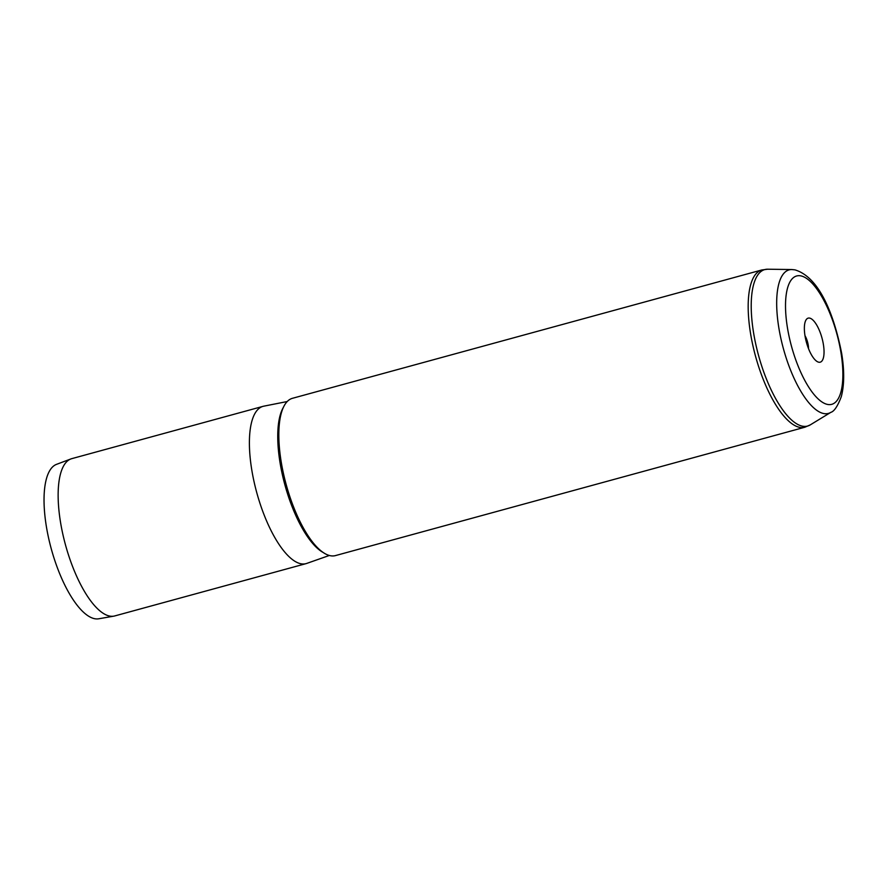 <?xml version="1.0" encoding="UTF-8"?>
<svg xmlns="http://www.w3.org/2000/svg" width="888" height="888" viewBox="0 0 888 888"><rect width="100%" height="100%" fill="white"/><g stroke="black" fill="none" stroke-linecap="round" stroke-linejoin="round"><path stroke-width="1.33" d="M818.814 362.215A22.833 8.07 74.7 0 0 822.899 341.802A22.833 8.07 74.7 0 0 809.59 318.093A22.833 8.07 74.7 0 0 805.682 320.568A22.833 8.07 74.7 0 0 806.415 342.28A22.833 8.07 74.7 0 0 816.838 361.349A22.833 8.07 74.7 0 0 818.814 362.215M808.546 348.707A11.211 3.963 74.7 0 0 804.983 335.664M329.315 555.477L306.749 563.414A81.53 28.816 -105.3 0 1 306.049 563.636L114.785 615.928A81.53 28.816 -105.3 0 1 113.853 616.139L98.779 618.781A80.098 28.316 -105.3 0 1 94.739 618.725A80.098 28.316 -105.3 0 1 49.861 543.445A80.098 28.316 -105.3 0 1 56.543 464.346L70.874 458.952A81.53 28.816 -105.3 0 1 71.773 458.652L263.037 406.349A81.53 28.816 -105.3 0 1 263.747 406.182L287.224 401.531M113.853 616.139A81.53 28.816 -105.3 0 1 109.735 616.083A81.53 28.816 -105.3 0 1 64.069 539.46A81.53 28.816 -105.3 0 1 70.874 458.952M761.815 269.963A81.53 28.816 -105.3 0 0 753.79 349.45A81.53 28.816 -105.3 0 0 799.777 427.383A81.53 28.816 -105.3 0 0 804.828 427.239L335.475 555.588A81.53 28.816 -105.3 0 1 330.425 555.733A81.53 28.816 -105.3 0 1 284.438 477.8A81.53 28.816 -105.3 0 1 292.463 398.301L761.815 269.963L767.698 269.219A81.108 28.671 74.7 0 0 755.877 344.688A81.108 28.671 74.7 0 0 802.552 426.196A81.108 28.671 74.7 0 0 810.267 424.886L830.846 412.343A74.403 26.307 -105.3 0 1 823.775 413.553A74.403 26.307 -105.3 0 1 780.952 338.772A74.403 26.307 -105.3 0 1 791.796 269.541L794.938 269.863C819.779 277.267 834.198 315.617 841.635 353.213C844.477 370.574 844.355 385.059 841.291 396.67C837.673 406.182 834.187 411.41 830.846 412.343M306.049 563.636A81.53 28.816 -105.3 0 1 301.01 563.78A81.53 28.816 -105.3 0 1 255.011 485.847A81.53 28.816 -105.3 0 1 263.037 406.349M323.143 552.469A79.498 28.094 -105.3 0 1 284.904 484.892A79.498 28.094 -105.3 0 1 283.439 407.27M800.765 275.857A66.533 23.521 74.7 0 0 788.855 335.342A66.533 23.521 74.7 0 0 827.638 404.451A66.533 23.521 74.7 0 0 839.537 344.966A66.533 23.521 74.7 0 0 800.765 275.857M791.796 269.541L767.698 269.219M804.828 427.239L810.267 424.886"/></g></svg>
